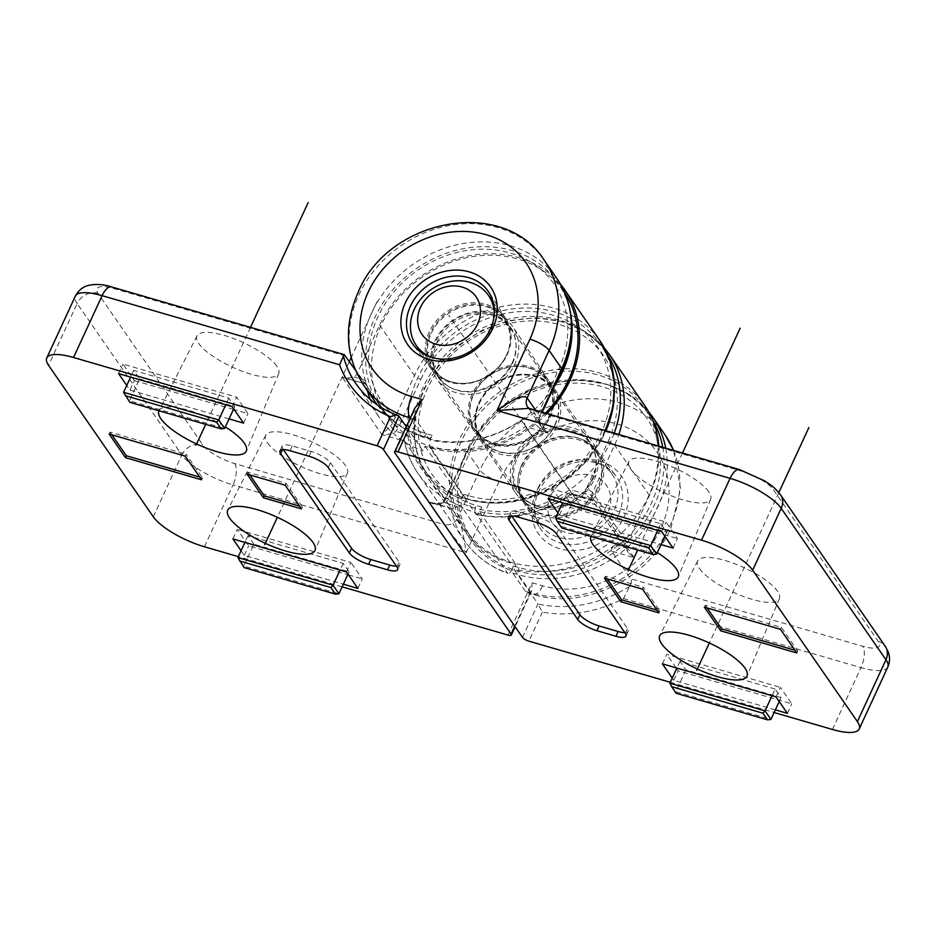 <?xml version="1.0" encoding="UTF-8"?>
<svg xmlns="http://www.w3.org/2000/svg" width="935" height="935" viewBox="0 0 935 935"><rect width="100%" height="100%" fill="white"/><g stroke="black" fill="none" stroke-linecap="round" stroke-linejoin="round"><path stroke-width="0.7" stroke-dasharray="4.67 3.51" d="M614.237 433.162A108.156 92.121 145.3 0 1 610.859 441.343A108.156 92.121 145.3 0 1 522.279 509.739A108.156 92.121 145.3 0 1 428.183 475.599A108.156 92.121 145.3 0 1 423.415 386.809A108.156 92.121 145.3 0 1 512.006 318.414A108.156 92.121 145.3 0 1 606.09 352.553A108.156 92.121 145.3 0 1 607.972 355.405M614.038 400.04A108.156 92.121 -34.7 0 0 600.2 344.033A108.156 92.121 -34.7 0 0 506.115 309.894A108.156 92.121 -34.7 0 0 417.524 378.289A108.156 92.121 -34.7 0 0 422.293 467.079A108.156 92.121 -34.7 0 0 516.389 501.218A108.156 92.121 -34.7 0 0 604.968 432.823A108.156 92.121 -34.7 0 0 605.903 430.743M554.724 425.004A43.372 36.944 -34.7 0 0 552.807 389.404A43.372 36.944 -34.7 0 0 515.08 375.706A43.372 36.944 -34.7 0 0 479.55 403.137A43.372 36.944 -34.7 0 0 481.467 438.749A43.372 36.944 -34.7 0 0 519.194 452.435A43.372 36.944 -34.7 0 0 554.724 425.004M473.659 394.617A43.372 36.944 145.3 0 1 509.189 367.198A43.372 36.944 145.3 0 1 546.917 380.884A43.372 36.944 145.3 0 1 548.833 416.484A43.372 36.944 145.3 0 1 513.303 443.915A43.372 36.944 145.3 0 1 475.576 430.229A43.372 36.944 145.3 0 1 473.659 394.617M537.987 488.175A43.922 37.412 145.3 0 1 573.961 460.406A43.922 37.412 145.3 0 1 612.168 474.267A43.922 37.412 145.3 0 1 614.108 510.323A43.922 37.412 145.3 0 1 578.134 538.092A43.922 37.412 145.3 0 1 539.927 524.231A43.922 37.412 145.3 0 1 537.987 488.175M550.773 495.679A32.935 28.062 145.3 0 1 592.51 475.436A32.935 28.062 145.3 0 1 607.867 512.286A32.935 28.062 145.3 0 1 566.131 532.529A32.935 28.062 145.3 0 1 550.773 495.679M521.8 464.765A43.922 37.412 -34.7 0 0 518.142 477.867A43.922 37.412 -34.7 0 0 523.74 500.821A43.922 37.412 -34.7 0 0 561.947 514.682A43.922 37.412 -34.7 0 0 597.921 486.913A43.922 37.412 -34.7 0 0 595.981 450.857A43.922 37.412 -34.7 0 0 576.474 437.51A43.922 37.412 -34.7 0 0 521.8 464.765M592.334 478.837A43.922 37.412 145.3 0 1 537.66 506.092A43.922 37.412 145.3 0 1 518.154 492.757A43.922 37.412 145.3 0 1 516.213 456.701A43.922 37.412 145.3 0 1 552.188 428.92A43.922 37.412 145.3 0 1 590.394 442.781A43.922 37.412 145.3 0 1 595.992 465.747A43.922 37.412 145.3 0 1 592.334 478.837M555.039 424.922A43.922 37.412 -34.7 0 0 553.111 388.867A43.922 37.412 -34.7 0 0 533.593 375.531A43.922 37.412 -34.7 0 0 478.93 402.775A43.922 37.412 -34.7 0 0 475.26 415.876A43.922 37.412 -34.7 0 0 480.859 438.831A43.922 37.412 -34.7 0 0 519.065 452.704A43.922 37.412 -34.7 0 0 555.039 424.922M549.464 416.846A43.922 37.412 145.3 0 1 494.79 444.102A43.922 37.412 145.3 0 1 475.284 430.766A43.922 37.412 145.3 0 1 473.344 394.71A43.922 37.412 145.3 0 1 509.318 366.929A43.922 37.412 145.3 0 1 547.524 380.79A43.922 37.412 145.3 0 1 553.123 403.756A43.922 37.412 145.3 0 1 549.464 416.846M512.17 362.932A43.922 37.412 -34.7 0 0 510.229 326.876A43.922 37.412 -34.7 0 0 490.723 313.541A43.922 37.412 -34.7 0 0 436.049 340.784A43.922 37.412 -34.7 0 0 432.391 353.886A43.922 37.412 -34.7 0 0 437.989 376.852A43.922 37.412 -34.7 0 0 476.195 390.713A43.922 37.412 -34.7 0 0 512.17 362.932M506.583 354.856A43.922 37.412 145.3 0 1 451.921 382.111A43.922 37.412 145.3 0 1 432.402 368.776A43.922 37.412 145.3 0 1 430.462 332.72A43.922 37.412 145.3 0 1 466.436 304.939A43.922 37.412 145.3 0 1 504.655 318.8A43.922 37.412 145.3 0 1 510.253 341.766A43.922 37.412 145.3 0 1 506.583 354.856M431.526 357.334A43.922 37.412 -34.7 0 0 490.396 331.458A43.922 37.412 -34.7 0 0 494.253 313.95M342.152 586.841L238.343 556.641M158.985 410.781A48.082 14.341 24.8 0 1 159.043 410.652A48.082 14.341 24.8 0 1 225.347 426.933M229.052 418.903L129.953 390.07L126.751 385.442M241.078 550.727L244.28 555.367L343.379 584.188M536.211 492.196A50.513 43.022 -34.7 0 0 559.761 548.693A50.513 43.022 -34.7 0 0 623.75 517.663A50.513 43.022 -34.7 0 0 600.2 461.165A50.513 43.022 -34.7 0 0 536.211 492.196M507.962 635.075L532.144 582.75L531.688 590.92L530.355 592.404A16.468 7.094 -73.8 0 1 527.387 592.848A16.468 7.094 -73.8 0 1 525.4 591.306L512.801 573.085A5.493 2.361 -73.8 0 1 513.362 565.967L511.246 570.549C509.809 573.307 508.523 574.113 507.401 572.956L508.009 573.447M345.611 355.978L113.602 288.483A27.454 8.193 24.8 0 0 98 293.391L202.731 444.826A27.454 8.193 24.8 0 0 234.708 463.573L444.031 524.465L428.16 501.511L450.834 508.114C451.909 509.353 454.024 508.804 457.192 506.454L445.446 503.042L432.695 503.159L428.16 501.511C435.091 505.379 440.151 505.706 443.33 502.516A5.493 0.76 -137.7 0 1 443.015 501.709L445.118 498.589A5.493 1.636 -155.2 0 0 445.341 499.5L457.94 517.721L479.924 470.153A109.804 93.523 145.3 0 1 569.847 400.706A109.804 93.523 145.3 0 1 665.381 435.371M513.362 565.967L519.065 567.627A104.311 88.848 -34.7 0 0 651.228 503.544A104.311 88.848 -34.7 0 0 602.596 386.868A104.311 88.848 -34.7 0 0 470.445 450.95L448.461 498.519A16.468 14.025 145.3 0 1 445.446 503.042A5.493 0.76 -137.7 0 0 443.015 501.709C440.432 504.304 434.413 504.14 432.695 503.159L451.64 508.663L404.516 441.156L381.842 434.553C387.616 434.88 392.291 433.805 395.867 431.351A16.468 14.025 -34.7 0 0 398.871 426.827A5.493 1.636 -155.2 0 1 392.478 423.076L414.462 375.508A109.804 93.523 145.3 0 1 504.397 306.072A109.804 93.523 145.3 0 1 599.919 340.726M560.731 284.626A109.804 93.523 -34.7 0 0 465.536 256.494A109.804 93.523 -34.7 0 0 379.61 325.111L357.626 372.679A10.975 9.35 145.3 0 1 354.155 377.074L344.98 378.231L342.081 377.062L364.755 383.666L355.335 370.038M276.807 366.204A45.02 13.429 -155.2 0 0 234.019 338.704A45.02 13.429 -155.2 0 0 196.993 335.84A45.02 13.429 -155.2 0 0 198.781 343.507A45.02 13.429 -155.2 0 0 242.013 371.172A45.02 13.429 -155.2 0 0 278.724 373.603A45.02 13.429 -155.2 0 0 276.807 366.204M267.515 442.874A45.02 13.429 -155.2 0 0 310.747 470.55A45.02 13.429 -155.2 0 0 347.446 472.97A45.02 13.429 -155.2 0 0 345.529 465.572A45.02 13.429 -155.2 0 0 302.741 438.071A45.02 13.429 -155.2 0 0 265.715 435.207A45.02 13.429 -155.2 0 0 267.515 442.874M604.945 430.462A109.804 93.523 145.3 0 1 604.758 430.871A109.804 93.523 145.3 0 1 465.653 498.332A5.493 2.361 106.2 0 0 466.32 498.846L460.604 497.186A5.493 2.361 -73.8 0 0 463.772 494.276L461.656 498.858L461.095 505.999L507.401 572.956A115.297 98.198 -34.7 0 1 464.368 540.465L418.062 473.507A115.297 98.198 145.3 0 1 404.516 441.156C403.71 439.672 404.738 437.533 407.602 434.763L395.867 431.351A5.493 0.76 -137.7 0 1 390.468 426.091L381.842 434.553L342.081 377.062M406.281 426.746L422.959 450.869L425.086 446.275L430.79 447.935A109.804 93.523 -34.7 0 0 546.998 413.597M460.604 497.186A5.493 2.361 -73.8 0 1 459.938 496.672L425.086 446.275M344.98 378.231L364.755 383.666C365.608 384.869 365.854 383.771 365.468 380.358A115.297 98.198 -34.7 0 0 367.42 390.631M370.096 399.362A115.297 98.198 -34.7 0 0 379.937 418.377A115.297 98.198 -34.7 0 0 422.959 450.869M434.798 341.17A46.119 39.282 145.3 0 1 472.876 311.951A46.119 39.282 145.3 0 1 512.999 327.016A46.119 39.282 145.3 0 1 514.717 364.416A46.119 39.282 145.3 0 1 477.259 393.53A46.119 39.282 145.3 0 1 437.148 379.481A46.119 39.282 145.3 0 1 434.798 341.17M472.21 394.196A45.044 38.37 -34.7 0 0 474.512 431.631A45.044 38.37 -34.7 0 0 513.689 445.341A45.044 38.37 -34.7 0 0 550.283 416.917A45.044 38.37 -34.7 0 0 548.6 380.381A45.044 38.37 -34.7 0 0 509.411 365.655A45.044 38.37 -34.7 0 0 472.21 394.196M461.095 505.999A115.297 98.198 145.3 0 1 418.062 473.507C411.236 463.596 406.643 452.61 404.282 440.572L404.516 441.156M444.031 524.465L466.133 552.76C463.538 534.025 460.815 522.349 457.94 517.721A10.975 9.35 -34.7 0 1 444.031 524.465M521.835 465.899A44.997 38.323 145.3 0 1 558.09 437.568A44.997 38.323 145.3 0 1 597.208 450.763A44.997 38.323 145.3 0 1 599.826 488.584A44.997 38.323 145.3 0 1 562.356 517.16A44.997 38.323 145.3 0 1 523.226 501.931A44.997 38.323 145.3 0 1 521.835 465.899M618.538 514.612A46.037 39.212 -34.7 0 0 615.861 475.903A46.037 39.212 -34.7 0 0 575.831 462.404A46.037 39.212 -34.7 0 0 538.747 491.401A46.037 39.212 -34.7 0 0 540.161 528.263A46.037 39.212 -34.7 0 0 580.214 543.831A46.037 39.212 -34.7 0 0 618.538 514.612M396.475 566.189A16.468 4.909 -155.2 0 0 399.829 564.869A16.468 4.909 -155.2 0 0 399.151 562.122L330.417 462.743A16.468 4.909 -155.2 0 0 311.238 451.5L292.211 445.96A16.468 4.909 -155.2 0 0 282.16 446.147A16.468 4.909 -155.2 0 0 282.849 448.905L283.317 449.595M201.598 479.807L202.474 477.902L199.728 477.095M185.223 456.14L186.112 454.235L202.474 477.902M109.114 434.004L109.991 432.099L186.112 454.235M111.861 434.798L109.991 432.099M247.074 474.138L247.95 472.233L286.017 483.301L302.379 506.969L299.632 506.162M249.82 474.933L247.95 472.233M285.14 485.207L286.017 483.301M301.502 508.862L302.379 506.969M129.953 390.07L134.348 380.557L122.964 364.089L236.567 397.141L247.962 413.609L234.218 409.612M233.446 409.39L134.348 380.557M243.567 423.123L247.962 413.609M118.57 373.603L122.964 364.089M232.172 406.655L236.567 397.141M139.595 378.909L234.743 406.596L228.853 398.076L133.705 370.389L139.595 378.909L129.486 400.788L224.634 428.475M234.743 406.596L233.692 408.864M228.853 398.076L225.756 404.785M133.705 370.389L130.608 377.109M123.595 392.279L129.86 402.307M232.885 538.899L237.28 529.385L248.675 545.853L347.773 574.674M244.28 555.367L248.675 545.853M346.499 571.951L350.894 562.438L237.28 529.385M357.883 588.419L362.277 578.894L350.894 562.438M348.545 574.896L362.277 578.894M253.923 544.205L248.02 535.685L343.18 563.361L349.071 571.881L253.923 544.205L243.801 566.084L338.949 593.76M248.02 535.685L244.923 542.394M237.911 557.564L244.175 567.592M349.071 571.881L348.019 574.148M343.18 563.361L340.071 570.081M670.313 682.305L774.122 712.505M590.955 536.445A48.082 14.341 24.8 0 1 591.014 536.316A48.082 14.341 24.8 0 1 657.317 552.608M775.349 709.864L673.773 680.306L672.253 678.109M557.938 512.824L559.457 515.021L661.033 544.567M415.011 407.847L414.123 411.178A16.468 7.094 106.2 0 0 415.724 419.546L428.324 437.767A5.493 2.361 106.2 0 0 428.99 438.281A5.493 2.361 106.2 0 0 432.157 435.371L430.042 439.964L429.469 447.094L475.786 514.051A115.297 98.198 -34.7 0 0 571.764 493.587L594.438 500.19L591.236 499.57L584.819 493.879A16.468 14.025 145.3 0 1 586.198 488.888A5.493 1.636 -155.2 0 1 592.603 492.64L614.576 445.06A109.804 93.523 -34.7 0 0 618.818 434.494M658.836 446.135A109.804 93.523 145.3 0 1 649.439 495.457L627.455 543.036A10.975 9.35 -34.7 0 0 626.532 548.155L628.32 552.597L634.21 557.681L611.537 551.077L630.681 578.765L862.678 646.26A27.454 8.193 24.8 0 0 878.281 641.352L773.549 489.917A27.454 8.193 24.8 0 0 741.584 471.17L532.26 410.278L548.132 433.232L525.458 426.629L523.495 418.775L535.241 422.188C536.281 425.986 540.582 429.668 548.132 433.232L541.271 426.746L538.817 419.546A5.493 2.337 -174.4 0 1 539.063 420.364L539.962 417.127A5.493 1.636 -155.2 0 0 539.74 416.215L535.65 410.301M429.469 447.094A115.297 98.198 145.3 0 0 525.458 426.629L571.764 493.587C572.711 494.79 573.143 493.75 573.085 490.466L584.819 493.879A5.493 2.337 -174.4 0 1 591.68 495.971L592.03 500.132L594.438 500.19L634.21 557.681M699.485 568.538A45.02 13.429 -155.2 0 0 742.717 596.214A45.02 13.429 -155.2 0 0 779.428 598.645A45.02 13.429 -155.2 0 0 777.511 591.236A45.02 13.429 -155.2 0 0 734.723 563.735A45.02 13.429 -155.2 0 0 697.697 560.871A45.02 13.429 -155.2 0 0 699.485 568.538M708.777 491.868A45.02 13.429 -155.2 0 0 665.989 464.368A45.02 13.429 -155.2 0 0 628.963 461.504A45.02 13.429 -155.2 0 0 630.751 469.171A45.02 13.429 -155.2 0 0 673.995 496.847A45.02 13.429 -155.2 0 0 710.693 499.267A45.02 13.429 -155.2 0 0 708.777 491.868M522.501 637.413L537.964 603.952L513.911 569.181L516.038 564.576L510.323 562.917A109.804 93.523 145.3 0 1 463.982 530.239A109.804 93.523 145.3 0 1 459.132 440.104A109.804 93.523 145.3 0 1 549.067 370.657A109.804 93.523 145.3 0 1 644.589 405.322M476.499 514.577L475.786 514.051C476.908 515.208 478.182 514.402 479.62 511.644L481.735 507.062A5.493 2.361 106.2 0 0 481.174 514.192L516.038 564.576M629.617 586.362A115.297 98.198 -34.7 0 1 537.964 603.952L542.335 612.098A120.779 102.873 -34.7 0 0 623.575 598.552L629.617 586.362C631.557 583.054 631.908 580.53 630.681 578.765M611.537 551.077C610.765 549.675 611.993 547.606 615.207 544.871A115.297 98.198 145.3 0 1 513.911 569.181M594.251 479.41A46.119 39.282 -34.7 0 0 591.89 441.098A46.119 39.282 -34.7 0 0 551.779 427.05A46.119 39.282 -34.7 0 0 514.32 456.151A46.119 39.282 -34.7 0 0 516.038 493.551A46.119 39.282 -34.7 0 0 556.161 508.628A46.119 39.282 -34.7 0 0 594.251 479.41M556.828 426.372A45.044 38.37 145.3 0 1 519.626 454.924A45.044 38.37 145.3 0 1 480.438 440.198A45.044 38.37 145.3 0 1 478.755 403.663A45.044 38.37 145.3 0 1 515.349 375.227A45.044 38.37 145.3 0 1 554.525 388.948A45.044 38.37 145.3 0 1 556.828 426.372M476.558 514.589C509.856 521.344 541.868 514.484 572.582 494.019L571.764 493.587M541.271 426.746L527.62 407.005A10.975 9.35 145.3 0 0 532.26 410.278L528.976 408.361M507.202 354.669A44.997 38.323 -34.7 0 0 505.823 318.636A44.997 38.323 -34.7 0 0 466.682 303.419A44.997 38.323 -34.7 0 0 429.223 331.983A44.997 38.323 -34.7 0 0 431.841 369.804A44.997 38.323 -34.7 0 0 470.959 383.011A44.997 38.323 -34.7 0 0 507.202 354.669M432.157 435.371L426.442 433.711A104.311 88.848 145.3 0 1 377.822 317.035A104.311 88.848 145.3 0 1 509.972 252.953A104.311 88.848 145.3 0 1 558.604 369.629L536.62 417.197A16.468 14.025 -34.7 0 0 535.241 422.188A5.493 2.337 -174.4 0 0 539.063 420.364C538.642 421.416 539.378 423.543 541.283 426.746M624.825 632.621A16.468 4.909 -155.2 0 0 628.18 631.3A16.468 4.909 -155.2 0 0 627.502 628.542L558.768 529.175A16.468 4.909 -155.2 0 0 539.588 517.932L520.561 512.392A16.468 4.909 -155.2 0 0 510.522 512.579A16.468 4.909 -155.2 0 0 511.2 515.337L511.679 516.026M704.359 607.166L705.235 605.261L781.356 627.408L797.719 651.064L794.972 650.269M707.105 607.96L705.235 605.261M780.48 629.302L781.356 627.408M796.842 652.969L797.719 651.064M658.871 612.834L659.759 610.929L657.001 610.134M642.509 589.167L643.385 587.274L659.759 610.929M604.454 578.099L605.331 576.194L643.385 587.274M607.201 578.894L605.331 576.194M775.992 696.891L780.386 687.377L791.781 703.845L678.167 670.792L676.648 668.595M662.389 663.838L666.784 654.325L780.386 687.377M787.387 713.358L791.781 703.845M673.773 680.306L678.167 670.792M676.134 667.835L666.784 654.325M775.15 689.025L680.002 661.349L685.893 669.869L781.041 697.545L775.15 689.025L772.041 695.745M680.002 661.349L676.893 668.058M685.893 669.869L675.783 691.748L770.931 719.424M669.892 683.228L676.145 693.256M781.041 697.545L779.194 701.53M673.06 548.074L677.454 538.56L666.071 522.092L552.456 489.04L561.806 502.551M661.676 531.606L666.071 522.092M559.457 515.021L563.852 505.508L677.454 538.56M548.062 498.554L552.456 489.04M562.332 503.31L563.852 505.508M660.823 523.74L666.713 532.26L571.566 504.573L565.675 496.064L660.823 523.74L657.726 530.449M666.713 532.26L664.878 536.234M565.675 496.064L562.578 502.773M571.566 504.573L561.456 526.463L656.604 554.139M555.565 517.943L561.83 527.971M662.716 447.257A108.156 92.121 145.3 0 1 654.547 504.514A108.156 92.121 145.3 0 1 565.967 572.91A108.156 92.121 145.3 0 1 471.883 538.77A108.156 92.121 145.3 0 1 467.114 449.98A108.156 92.121 145.3 0 1 555.694 381.585A108.156 92.121 145.3 0 1 649.79 415.724A108.156 92.121 145.3 0 1 652.782 420.411M461.224 441.46A108.156 92.121 -34.7 0 0 465.992 530.25A108.156 92.121 -34.7 0 0 560.077 564.389A108.156 92.121 -34.7 0 0 648.656 495.994A108.156 92.121 -34.7 0 0 643.888 407.204A108.156 92.121 -34.7 0 0 549.803 373.065A108.156 92.121 -34.7 0 0 461.224 441.46M598.412 488.175A43.372 36.944 -34.7 0 0 596.507 452.575A43.372 36.944 -34.7 0 0 558.768 438.889A43.372 36.944 -34.7 0 0 523.249 466.308A43.372 36.944 -34.7 0 0 525.154 501.92A43.372 36.944 -34.7 0 0 562.893 515.606A43.372 36.944 -34.7 0 0 598.412 488.175M517.359 457.799A43.372 36.944 145.3 0 1 552.877 430.369A43.372 36.944 145.3 0 1 590.616 444.055A43.372 36.944 145.3 0 1 592.521 479.667A43.372 36.944 145.3 0 1 557.003 507.086A43.372 36.944 145.3 0 1 519.264 493.399A43.372 36.944 145.3 0 1 517.359 457.799M545.456 413.153A108.156 92.121 145.3 0 1 385.804 414.322A108.156 92.121 145.3 0 1 381.036 325.532A108.156 92.121 145.3 0 1 469.615 257.137A108.156 92.121 145.3 0 1 563.712 291.276A108.156 92.121 145.3 0 1 564.845 292.959M570.794 314.546A108.156 92.121 -34.7 0 0 557.821 282.756A108.156 92.121 -34.7 0 0 463.725 248.617A108.156 92.121 -34.7 0 0 375.145 317.012A108.156 92.121 -34.7 0 0 379.914 405.802A108.156 92.121 -34.7 0 0 553.847 387.09M512.333 363.727A43.372 36.944 -34.7 0 0 510.428 328.127A43.372 36.944 -34.7 0 0 472.701 314.429A43.372 36.944 -34.7 0 0 437.171 341.859A43.372 36.944 -34.7 0 0 439.088 377.471A43.372 36.944 -34.7 0 0 476.815 391.157A43.372 36.944 -34.7 0 0 512.333 363.727M431.28 333.339A43.372 36.944 145.3 0 1 466.799 305.909A43.372 36.944 145.3 0 1 504.538 319.606A43.372 36.944 145.3 0 1 506.443 355.207A43.372 36.944 145.3 0 1 470.924 382.637A43.372 36.944 145.3 0 1 433.197 368.951A43.372 36.944 145.3 0 1 431.28 333.339M682.48 453.007L637.647 550.025M778.82 492.605L709.338 642.976M376.899 301.911L351.163 357.614M349.386 361.448L277.368 517.312M250.498 327.343L205.677 424.361M580.238 505.309L448.8 315.27M532.144 582.75L542.616 585.801A93.336 79.498 145.3 0 0 660.858 528.45A93.336 79.498 145.3 0 0 617.345 424.058A93.336 79.498 145.3 0 0 499.103 481.396L466.133 552.76L233.014 484.938L204.449 546.776M673.551 450.413A109.804 93.523 145.3 0 1 670.22 525.505A109.804 93.523 145.3 0 1 531.103 592.965L525.4 591.306M519.065 567.627A5.493 2.361 106.2 0 0 518.504 574.756L531.103 592.965A16.468 7.094 106.2 0 0 533.102 594.508A16.468 7.094 106.2 0 0 542.616 585.801M512.801 573.085L518.504 574.756A109.804 93.523 -34.7 0 0 657.621 507.296A109.804 93.523 -34.7 0 0 665.708 448.134M652.77 417.15A109.804 93.523 -34.7 0 0 557.248 382.497A109.804 93.523 -34.7 0 0 467.325 451.932L445.341 499.5A10.975 9.35 145.3 0 1 443.33 502.516M499.103 481.396A16.468 4.909 24.8 0 1 479.924 470.153L467.325 451.932A5.493 1.636 24.8 0 1 467.091 451.009A5.493 1.636 24.8 0 1 470.445 450.95M450.834 508.114A115.297 98.198 -34.7 0 0 464.368 540.465C475.109 555.764 489.636 566.762 507.962 573.435M457.192 506.454A109.804 93.523 -34.7 0 0 511.246 570.549M530.355 592.404L514.741 626.193M398.906 416.087A115.297 98.198 145.3 0 1 355.873 383.595L379.937 418.377M111.616 286.94A16.468 7.094 -73.8 0 1 113.602 288.483M365.468 380.358L354.155 377.074M390.468 426.091A10.975 9.35 -34.7 0 0 392.478 423.076L357.626 372.679M379.61 325.111L414.462 375.508A5.493 1.636 24.8 0 0 420.855 379.259L398.871 426.827M420.855 379.259A104.311 88.848 145.3 0 1 553.006 315.177A104.311 88.848 145.3 0 1 601.637 431.853A104.311 88.848 145.3 0 1 469.487 495.936A5.493 2.361 106.2 0 1 466.32 498.846C516.739 514.916 582.809 482.846 604.98 431.783L605.518 430.626M463.772 494.276L469.487 495.936M461.656 498.858A109.804 93.523 145.3 0 1 407.602 434.763M430.79 447.935L465.653 498.332L459.938 496.672M98 293.391A16.468 14.025 -34.7 0 0 77.138 303.513A43.922 13.102 24.8 0 1 75.326 296.161M153.293 516.786L181.869 454.936L77.138 303.513L48.562 365.351M234.708 463.573A16.468 7.094 -73.8 0 1 233.014 484.938A43.922 13.102 24.8 0 1 181.869 454.936A16.468 14.025 145.3 0 1 202.731 444.826M448.461 498.519A5.493 1.636 -155.2 0 0 445.118 498.589L467.091 451.009L481.747 427.307L501.873 407.181L526.113 391.964L552.83 382.707L580.226 380.031L606.453 384.156L629.711 394.85L648.399 411.388M292.211 445.96L290.014 450.717M282.51 449.642L282.849 448.905M309.041 456.257L311.238 451.5M330.417 462.743L328.22 467.5M396.954 566.879L399.151 562.122M832.419 729.464L860.995 667.625L623.575 598.552M542.335 612.098L528.894 641.165M410.336 417.98L415.724 419.546M544.275 260.281A109.804 93.523 -34.7 0 0 448.753 225.627A109.804 93.523 -34.7 0 0 358.83 295.063A109.804 93.523 -34.7 0 0 363.668 385.208M376.267 403.429A109.804 93.523 145.3 0 1 371.429 313.283A109.804 93.523 145.3 0 1 461.352 243.848A109.804 93.523 145.3 0 1 556.886 278.501M428.324 437.767L422.608 436.107A109.804 93.523 145.3 0 1 377.319 404.913L397.328 424.397L423.274 436.622A5.493 2.361 -73.8 0 1 422.608 436.107L410.231 418.202M541.669 412.054L539.74 416.215A10.975 9.35 -34.7 0 0 538.817 419.546M523.495 418.775A109.804 93.523 145.3 0 1 430.042 439.964M414.123 411.178L394.862 452.867M887.771 667.122A43.922 13.102 24.8 0 1 860.995 667.625A16.468 7.094 106.2 0 0 862.678 646.26M615.207 544.871L626.532 548.155M591.68 495.971A10.975 9.35 145.3 0 1 592.603 492.64L627.455 543.036M649.439 495.457L614.576 445.06A5.493 1.636 24.8 0 0 608.182 441.32L586.198 488.888M608.182 441.32A104.311 88.848 -34.7 0 0 559.551 324.632A104.311 88.848 -34.7 0 0 427.4 388.726A104.311 88.848 -34.7 0 0 476.032 505.403A5.493 2.361 -73.8 0 0 475.471 512.52L481.174 514.192M609.737 354.926A109.804 93.523 -34.7 0 0 514.215 320.261A109.804 93.523 -34.7 0 0 424.28 389.708A109.804 93.523 -34.7 0 0 429.118 479.842A109.804 93.523 -34.7 0 0 475.471 512.52L510.323 562.917M481.735 507.062L476.032 505.403M479.62 511.644A109.804 93.523 -34.7 0 0 573.085 490.466M878.281 641.352A16.468 14.025 145.3 0 1 885.235 646.249M741.584 471.17A16.468 7.094 106.2 0 0 739.597 469.627M780.503 494.825A16.468 14.025 -34.7 0 0 773.549 489.917M536.62 417.197A5.493 1.636 -155.2 0 0 539.962 417.127L542.242 412.218M561.947 369.559A5.493 1.636 24.8 0 1 558.604 369.629M426.442 433.711A5.493 2.361 -73.8 0 1 423.274 436.622L428.99 438.281M625.305 633.311L627.502 628.542M510.861 516.062L511.2 515.337M520.561 512.392L518.364 517.149M537.391 522.688L539.588 517.932M558.768 529.175L556.57 533.932M428.183 475.599L422.293 467.079M606.09 352.553L600.2 344.033M552.807 389.404L546.917 380.884M481.467 438.749L475.576 430.229M523.74 500.821L539.927 524.231M595.981 450.857L612.168 474.267M576.474 437.51C583.545 439.555 588.664 442.968 591.832 447.76C595.198 452.411 596.577 458.407 595.992 465.747M518.142 477.867C517.558 485.195 518.937 491.191 522.303 495.854C525.47 500.634 530.601 504.047 537.66 506.092M553.111 388.867L590.394 442.781M533.593 375.531C540.664 377.565 545.783 380.977 548.962 385.769C552.316 390.433 553.707 396.428 553.123 403.756M475.26 415.876C474.676 423.204 476.067 429.2 479.421 433.863C482.6 438.644 487.719 442.068 494.79 444.102M480.859 438.831L518.154 492.757M510.229 326.876L547.524 380.79M490.723 313.541C497.794 315.574 502.913 318.987 506.092 323.779C509.446 328.442 510.837 334.438 510.253 341.766M432.391 353.886C431.806 361.214 433.197 367.21 436.551 371.873C439.731 376.665 444.85 380.077 451.921 382.111M437.989 376.852L475.284 430.766M493.201 302.262L504.655 318.8M420.96 352.226L432.402 368.776M527.387 592.848L533.102 594.508C583.908 610.52 648.738 578.975 670.898 528.263L680.563 488.841L673.667 450.448M474.512 431.631L437.148 379.481M548.6 380.381L512.999 327.016M597.208 450.763L615.861 475.903M523.226 501.931L540.161 528.263M531.688 590.92L515.127 626.754M196.993 335.84L159.043 410.652M278.724 373.603L246.337 450.986M347.446 472.97L315.072 550.364M265.715 435.207L227.766 510.031M282.16 446.147L279.962 450.904M399.829 564.869L397.632 569.625M572.29 494.066L592.03 500.132L628.32 552.597M604.454 348.089L585.614 331.948L562.344 321.617L536.222 317.783L509.014 320.647L482.53 329.997L458.512 345.202L438.585 365.246L424.058 388.785C409.682 421.954 411.365 452.306 429.118 479.842L463.982 530.239M480.438 440.198L516.038 493.551M554.525 388.948L591.89 441.098M505.823 318.636L488.876 292.316M431.841 369.804L413.176 344.664M779.428 598.645L747.042 676.028M697.697 560.871L659.748 635.695M628.963 461.504L591.014 536.316M710.693 499.267L678.307 576.661M628.18 631.3L625.982 636.057M510.522 512.579L508.324 517.335M471.883 538.77L465.992 530.25M649.79 415.724L643.888 407.204M596.507 452.575L590.616 444.055M525.154 501.92L519.264 493.399M385.804 414.322L379.914 405.802M563.712 291.276L557.821 282.756M510.428 328.127L504.538 319.606M439.088 377.471L433.197 368.951"/><path stroke-width="1.4" d="M605.903 430.743A108.156 92.121 -34.7 0 0 614.038 400.04M607.972 355.405A108.156 92.121 145.3 0 1 614.237 433.162M494.253 313.95A43.922 37.412 -34.7 0 0 488.456 295.39A43.922 37.412 -34.7 0 0 450.249 281.529A43.922 37.412 -34.7 0 0 414.275 309.31A43.922 37.412 -34.7 0 0 416.215 345.366A43.922 37.412 -34.7 0 0 431.526 357.334M477.61 323.954A32.935 28.062 -34.7 0 0 462.252 287.103A32.935 28.062 -34.7 0 0 420.516 307.346A32.935 28.062 -34.7 0 0 435.874 344.185A32.935 28.062 -34.7 0 0 477.61 323.954M342.152 586.841L507.962 635.075A5.493 1.636 -155.2 0 0 511.316 635.017A5.493 1.636 -155.2 0 0 511.083 634.094L383.443 449.548A5.493 1.636 -155.2 0 0 377.05 445.796L73.526 357.497A43.922 13.102 -155.2 0 0 46.75 358A43.922 13.102 -155.2 0 0 48.562 365.351L153.293 516.786A43.922 13.102 -155.2 0 0 204.449 546.776L238.343 556.641M280.64 453.662A16.468 4.909 24.8 0 1 279.962 450.904A16.468 4.909 24.8 0 1 290.014 450.717L309.041 456.257A16.468 4.909 24.8 0 1 328.22 467.5L396.954 566.879A16.468 4.909 24.8 0 1 397.632 569.625A16.468 4.909 24.8 0 1 387.593 569.824L368.554 564.284A16.468 4.909 24.8 0 1 349.374 553.029L280.64 453.662L282.51 449.642M185.223 456.14L201.598 479.807L125.477 457.659L109.114 434.004L185.223 456.14M263.436 497.794L247.074 474.138L285.14 485.207L301.502 508.862L263.436 497.794L264.325 495.889L249.82 474.933M225.347 426.933A48.082 14.341 24.8 0 1 244.292 443.085A48.082 14.341 24.8 0 1 246.337 450.986A48.082 14.341 24.8 0 1 207.138 448.403A48.082 14.341 24.8 0 1 160.96 418.845A48.082 14.341 24.8 0 1 158.985 410.781M229.683 518.212A48.082 14.341 24.8 0 1 227.766 510.031A48.082 14.341 24.8 0 1 267.316 513.081A48.082 14.341 24.8 0 1 313.026 542.464A48.082 14.341 24.8 0 1 315.072 550.364A48.082 14.341 24.8 0 1 275.872 547.77A48.082 14.341 24.8 0 1 229.683 518.212M126.751 385.442L118.57 373.603L232.172 406.655L243.567 423.123L229.052 418.903M343.379 584.188L357.883 588.419L346.499 571.951L232.885 538.899L241.078 550.727M355.335 370.038L344.185 354.599L111.616 286.94A16.468 7.094 -73.8 0 0 102.102 295.659L339.534 364.732L344.185 354.599M383.443 449.548L398.906 416.087L406.281 426.746M339.534 364.732A120.779 102.873 145.3 0 0 390.479 416.729C395.002 415.035 397.807 414.824 398.906 416.087L398.088 415.514C380.253 408.969 366.181 398.333 355.873 383.595A115.297 98.198 145.3 0 1 343.309 355.651M367.42 390.631A115.297 98.198 -34.7 0 0 370.096 399.362M546.998 413.597A109.804 93.523 -34.7 0 0 569.906 380.475A109.804 93.523 -34.7 0 0 565.067 290.329A109.804 93.523 -34.7 0 0 560.731 284.626M283.317 449.595L351.572 548.272A16.468 4.909 -155.2 0 0 370.751 559.527L389.79 565.067A16.468 4.909 -155.2 0 0 396.475 566.189M125.477 457.659L126.354 455.754L111.861 434.798M199.728 477.095L126.354 455.754M299.632 506.162L264.325 495.889M234.218 409.612L233.446 409.39M233.692 408.864L224.634 428.475L218.743 419.955L123.595 392.279L130.608 377.109M225.756 404.785L218.743 419.955L216.616 422.246L221.198 428.873L129.86 402.307L123.595 392.279M224.634 428.475L221.198 428.873M125.278 395.68L216.616 422.246M347.773 574.674L348.545 574.896M244.923 542.394L237.911 557.564L333.059 585.24L330.932 587.542L335.513 594.169L244.175 567.592L237.911 557.564M348.019 574.148L338.949 593.76L333.059 585.24L340.071 570.081M239.594 560.965L330.932 587.542M338.949 593.76L335.513 594.169M774.122 712.505L832.419 729.464A43.922 13.102 -155.2 0 0 859.207 728.961A43.922 13.102 -155.2 0 0 857.395 721.61L752.663 570.186A43.922 13.102 -155.2 0 0 701.507 540.185L397.983 451.885A5.493 1.636 -155.2 0 0 394.64 451.956A5.493 1.636 -155.2 0 0 394.862 452.867L522.501 637.413A5.493 1.636 -155.2 0 0 528.894 641.165L670.313 682.305M625.305 633.311A16.468 4.909 24.8 0 1 625.982 636.057A16.468 4.909 24.8 0 1 615.943 636.256L596.916 630.716A16.468 4.909 24.8 0 1 577.736 619.461L509.002 520.094A16.468 4.909 24.8 0 1 508.324 517.335A16.468 4.909 24.8 0 1 518.364 517.149L537.391 522.688A16.468 4.909 24.8 0 1 556.57 533.932L625.305 633.311M720.721 630.821L704.359 607.166L780.48 629.302L796.842 652.969L720.721 630.821L721.598 628.916L707.105 607.96M642.509 589.167L658.871 612.834L620.817 601.754L604.454 578.099L642.509 589.167M661.653 643.876A48.082 14.341 24.8 0 1 659.748 635.695A48.082 14.341 24.8 0 1 699.287 638.745A48.082 14.341 24.8 0 1 744.996 668.128A48.082 14.341 24.8 0 1 747.042 676.028A48.082 14.341 24.8 0 1 707.842 673.434A48.082 14.341 24.8 0 1 661.653 643.876M657.317 552.608A48.082 14.341 24.8 0 1 676.262 568.749A48.082 14.341 24.8 0 1 678.307 576.661A48.082 14.341 24.8 0 1 639.108 574.067A48.082 14.341 24.8 0 1 592.93 544.509A48.082 14.341 24.8 0 1 590.955 536.445M672.253 678.109L662.389 663.838L775.992 696.891L787.387 713.358L775.349 709.864M661.033 544.567L673.06 548.074L661.676 531.606L548.062 498.554L557.938 512.824M492.827 328.384A50.513 43.022 145.3 0 1 428.838 359.414A50.513 43.022 145.3 0 1 405.299 302.917A50.513 43.022 145.3 0 1 469.288 271.886A50.513 43.022 145.3 0 1 492.827 328.384M397.983 451.885L422.164 399.561L415.011 407.847L394.64 451.956M618.818 434.494A109.804 93.523 -34.7 0 0 609.737 354.926L644.589 405.322A109.804 93.523 145.3 0 1 658.836 446.135M528.976 408.361L496.964 410.535C513.759 398.52 523.822 394.348 527.141 397.994L549.125 350.426A109.804 93.523 -34.7 0 0 544.275 260.281C504.152 196.362 388.434 218.194 358.14 292.304C343.577 325.731 345.412 356.702 363.668 385.208A109.804 93.523 -34.7 0 0 410.009 417.887L410.336 417.98M410.5 305.967A46.037 39.212 145.3 0 1 448.835 276.737A46.037 39.212 145.3 0 1 488.876 292.316A46.037 39.212 145.3 0 1 490.291 329.178A46.037 39.212 145.3 0 1 453.206 358.175A46.037 39.212 145.3 0 1 413.176 344.664A46.037 39.212 145.3 0 1 410.5 305.967M511.679 516.026L579.934 614.704A16.468 4.909 -155.2 0 0 599.113 625.959L618.14 631.499A16.468 4.909 -155.2 0 0 624.825 632.621M794.972 650.269L721.598 628.916M620.817 601.754L621.693 599.861L607.201 578.894M657.001 610.134L621.693 599.861M676.648 668.595L676.134 667.835M676.893 668.058L669.892 683.228L671.564 686.629L762.913 713.206L765.04 710.904L669.892 683.228M772.041 695.745L765.04 710.904L770.931 719.424L779.194 701.53M762.913 713.206L767.495 719.833L770.931 719.424M767.495 719.833L676.145 693.256L671.564 686.629M561.806 502.551L562.332 503.31M657.726 530.449L650.713 545.619L555.565 517.943L557.248 521.344L648.586 547.922L650.713 545.619L656.604 554.139L664.878 536.234M562.578 502.773L555.565 517.943M648.586 547.922L653.168 554.537L656.604 554.139M653.168 554.537L561.83 527.971L557.248 521.344M652.782 420.411A108.156 92.121 145.3 0 1 662.716 447.257M564.845 292.959A108.156 92.121 145.3 0 1 568.48 380.054A108.156 92.121 145.3 0 1 545.456 413.153M553.847 387.09A108.156 92.121 -34.7 0 0 562.59 371.546A108.156 92.121 -34.7 0 0 570.794 314.546M740.146 328.208L682.48 453.007M637.647 550.025L628.004 570.899M808.869 427.575L778.82 492.605M709.338 642.976L696.727 670.278M351.163 357.614L349.386 361.448M277.368 517.312L264.757 544.602M308.176 202.544L250.498 327.343M205.677 424.361L196.034 445.235M73.526 357.497L102.102 295.659A43.922 13.102 24.8 0 0 75.326 296.161C80.059 287.442 86.674 285.853 88.252 285.432C95.966 283.784 103.762 284.287 111.616 286.94M390.479 416.729L377.05 445.796M665.708 448.134A109.804 93.523 -34.7 0 0 652.77 417.15L665.381 435.371A109.804 93.523 145.3 0 1 673.551 450.413M514.741 626.193L511.083 634.094M565.067 290.329L599.919 340.726A109.804 93.523 145.3 0 1 604.945 430.462M389.79 565.067L387.593 569.824M368.554 564.284L370.751 559.527M351.572 548.272L349.374 553.029M422.164 399.561L411.692 396.522A93.336 79.498 -34.7 0 1 368.191 292.117A93.336 79.498 -34.7 0 1 486.434 234.778A93.336 79.498 -34.7 0 1 529.935 339.171L496.964 410.535L730.083 478.346L701.507 540.185M410.231 418.202L410.009 417.887A16.468 7.094 -73.8 0 1 411.692 396.522M544.275 260.281L556.886 278.501A109.804 93.523 145.3 0 1 561.725 368.647L541.669 412.054M376.267 403.429L377.319 404.913A109.804 93.523 145.3 0 1 376.267 403.429L363.668 385.208M529.935 339.171A16.468 4.909 24.8 0 1 549.125 350.426L561.725 368.647A5.493 1.636 24.8 0 1 561.947 369.559L542.242 412.218M535.65 410.301L527.141 397.994A10.975 9.35 145.3 0 0 527.62 407.005L529.128 408.408M752.663 570.186L781.228 508.348A16.468 14.025 -34.7 0 0 780.503 494.825L885.235 646.249A16.468 14.025 145.3 0 1 885.959 659.771A43.922 13.102 24.8 0 1 887.771 667.122L859.207 728.961M780.503 494.825C772.859 485.323 770.943 485.429 764.923 481.034L739.597 469.627A16.468 7.094 106.2 0 0 730.083 478.346A43.922 13.102 24.8 0 1 781.228 508.348L885.959 659.771L857.395 721.61M618.14 631.499L615.943 636.256M596.916 630.716L599.113 625.959M579.934 614.704L577.736 619.461M509.002 520.094L510.861 516.062M488.456 295.39L493.201 302.262M416.215 345.366L420.96 352.226M599.919 340.726L610.087 360.945L614.505 383.549L612.939 407.228L605.518 430.626M75.326 296.161L46.75 358M665.381 435.371L673.667 450.448M652.77 417.15L648.399 411.388M515.127 626.754L511.316 635.017M609.737 354.926L604.454 348.089M885.235 646.249L888.25 651.987C890.097 657.001 889.945 662.038 887.771 667.122M739.597 469.627L528.929 408.35M556.886 278.501C574.639 306.049 576.322 336.401 561.947 369.559"/></g></svg>
